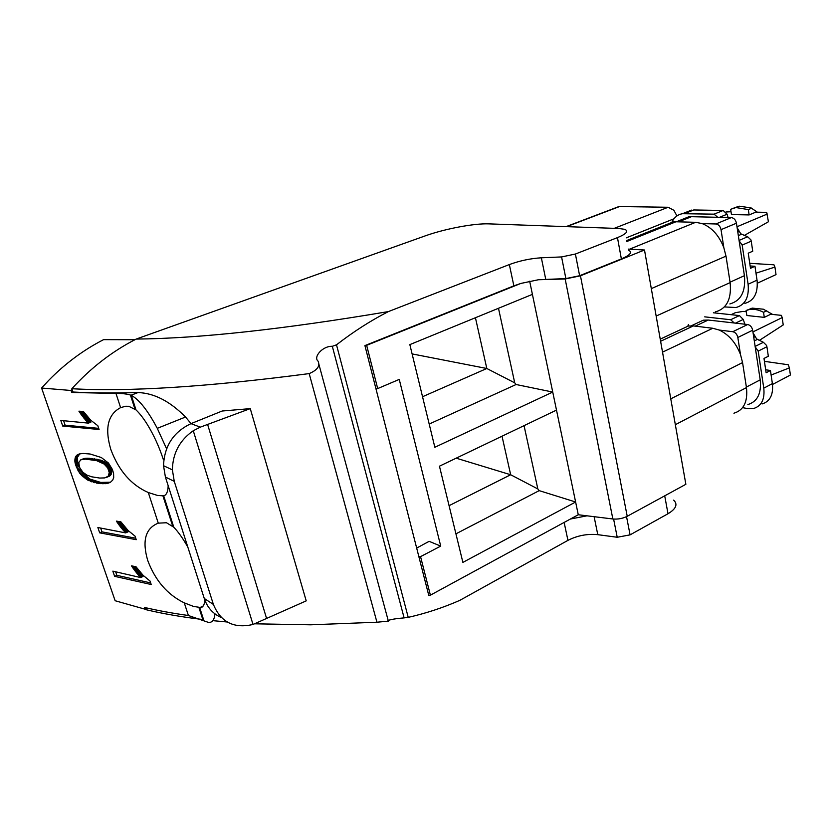 <?xml version="1.0" encoding="UTF-8"?>
<svg xmlns="http://www.w3.org/2000/svg" width="832" height="832" viewBox="0 0 832 832"><rect width="100%" height="100%" fill="white"/><g stroke="black" fill="none" stroke-linecap="round" stroke-linejoin="round"><path stroke-width="1.25" d="M733.918 413.202C743.766 410.218 747.947 401.69 746.46 387.608L742.56 362.575L740.48 354.484C735.883 342.732 728.801 334.589 719.243 330.054L712.806 328.266L693.378 325.915L688.282 326.05L681.637 329.15M719.243 330.054L732.794 331.708C735.394 332.332 737.069 334.256 737.828 337.47L740.48 354.484M696.8 323.222L703.279 320.195L708.25 320.039L747.656 324.522C750.266 325.135 751.941 327.028 752.679 330.221L760.198 379.86C761.571 393.39 757.463 401.617 747.874 404.56M628.264 249.111L644.498 250.006L685.859 484.297L627.224 516.287L580.455 275.808L644.498 250.006M704.704 316.846L730.662 319.738L734.261 323.003M687.773 326.29L688.459 324.418M755.196 346.861L758.191 351.125L763.786 388.17C764.92 399.287 761.509 406.068 753.574 408.512L747.542 408.574L742.581 407.649M145.818 607.755L146.318 609.242L144.997 609.18L115.138 600.735L41.6 388.034L48.641 380.422C65.166 363.542 83.481 349.95 103.594 339.643L134.878 339.737M529.672 281.216L578.271 514.748L612.851 518.981C617.937 519.428 622.731 518.523 627.224 516.287M565.874 278.585L561.579 256.932L575.401 254.03L579.623 275.725L565.874 278.585L538.46 279.739L565.167 278.98L580.455 275.808M579.623 275.725L621.369 258.918C630.354 255.06 632.715 252.148 628.451 250.182M676.926 215.946L673.889 210.298L668.138 207.262L619.518 206.554L566.654 226.647M616.481 207.709L619.518 206.554M666.182 224.702L673.088 221.936L675.969 221.77L695.635 222.31L702.156 223.579C711.87 227.479 719.087 235.508 723.83 247.666L726.003 256.131L730.122 282.61C731.702 298.969 726.773 308.734 715.322 311.896M763.786 388.17L772.387 383.625L770.442 370.5L766.126 372.736L763.994 358.457L768.331 356.252L766.917 346.736L766.563 345.446L763.402 342.295L756.621 338.915L753.095 332.956M744.879 324.21L743.236 319.436L739.43 315.578L713.398 312.79M772.387 383.625L772.47 384.228C773.334 394.992 769.87 401.565 762.081 403.946M85.654 459.15L80.787 459.815L78.78 462.54L79.539 467.407L82.836 472.202L86.84 475.082L91.697 476.809L99.736 478.057L104.832 477.901L108.233 476.174L109.252 472.534L107.723 467.99L104.114 464.048L96.585 460.647L85.654 459.15L88.057 458.182L84.708 458.39L80.787 459.815M144.997 609.18L144.394 607.422C157.789 610.574 172.453 613.278 188.406 615.514L184.278 602.857C167.44 594.682 155.251 580.538 147.722 560.446C141.95 540.696 145.465 528.268 158.278 523.151L166.473 522.746L173.794 527.218C178.381 532.012 183.061 538.647 187.824 547.113M158.278 523.151L148.294 492.523C131.238 485.046 118.737 470.673 110.802 449.415C104.582 428.293 107.848 414.367 120.609 407.638L125.601 406.266L128.762 406.286L136.001 409.916C139.516 413.223 143.187 417.914 147.014 423.977C153.67 434.741 159.11 446.576 163.322 459.503M41.6 388.034L71.074 390.489L71.739 392.475L115.97 393.432C122.013 393.38 126.828 393.91 130.426 395.034L131.321 395.366L136.001 409.916M88.41 423.124L78.915 411.174L83.387 411.466L90.75 420.222L97.822 425.714L99.091 429.499L62.733 426.078L60.798 420.441L88.41 423.124L90.886 422.167L82.118 411.393M125.663 532.896L116.376 521.113L120.869 521.82L128.076 530.483L135.054 536.13L136.24 539.687L99.684 532.844L97.864 527.519L125.663 532.896L128.024 531.856L119.735 521.643M112.84 571.147L140.681 577.564L131.477 565.854L135.97 566.717L143.114 575.338L150.051 581.048L151.206 584.511L114.629 576.337L112.84 571.147M110.5 482.206L112.705 480.116L113.693 477.62L113.578 473.377L112.362 469.394L108.472 463.039L101.296 457.506L90.116 454.012L82.982 453.461L79.113 454.002L76.596 455.395L75.286 457.569L74.87 461.302L75.525 464.703L79.976 473.637L87.547 480.012L98.374 483.423L108.264 483.174L110.5 482.206L100.766 482.425L89.898 479.045L82.306 472.69L77.844 463.767L75.525 464.703M71.074 390.489L72.082 389.366L72.977 392.018C91.853 393.058 113.537 393.234 138.029 392.558L131.019 395.231M587.028 515.819L570.43 519.012L578.271 514.748M613.61 519.064L617.219 537.264L597.782 534.664C587.319 533.655 577.377 535.558 567.944 540.363L564.138 522.434M617.219 537.264L630.084 534.862L668.002 513.75C676.146 508.799 678.018 504.265 673.629 500.126M146.318 609.242L146.505 609.804C163.488 613.829 182.51 617.105 203.57 619.622M575.401 254.03L617.469 237.619C626.527 233.865 628.93 231.098 624.686 229.32L619.018 228.509L488.914 223.87C474.396 223.246 445.349 228.727 425.63 235.726L136.178 339.071C112.341 351.229 90.896 367.775 71.864 388.721L72.082 389.366M561.579 256.932L541.351 257.795C530.452 258.471 519.782 260.738 509.34 264.566L388.398 311.584C370.698 320.622 353.402 331.708 336.502 344.822L408.221 617.365C426.005 613.33 443.186 607.672 459.763 600.382L567.944 540.363M538.46 279.739L520.832 283.442L513.864 285.854L509.34 264.566M723.83 247.666L721.022 229.653C720.242 226.273 718.526 224.39 715.884 223.974L702.156 223.579M770.442 370.5L765.69 369.782M184.278 602.857L193.586 606.455L201.219 607.599C203.32 606.809 204.526 604.302 204.818 600.07M148.294 492.523L157.643 495.477L163.696 495.851C166.494 495.05 167.991 491.66 168.168 485.701M71.739 392.475L72.977 392.018M214.958 613.87C214.375 619.798 212.254 622.658 208.603 622.461L188.406 615.514M416.666 548.07L429.135 541.341L440.721 546.114L399.256 379.402L377.686 388.575L366.652 345.332L520.832 283.442M440.721 546.114L420.555 556.618L430.394 595.161L570.43 519.012M524.046 425.651L537.836 488.946L539.188 490.641L575.619 501.998L462.883 562.39L439.452 466.19L556.494 410.103M498.482 308.287L514.727 382.845L516.1 384.509L552.739 392.059L434.845 447.273L409.843 344.614L532.418 294.372M513.864 285.854L364.915 345.602L428.75 595.327L430.394 595.161M212.805 620.651L227.188 621.993M254.998 623.813L310.658 624.811L376.938 622.222L388.378 621.15L318.926 364.374M71.864 388.721C128.544 391.924 207.657 386.89 309.182 373.599C317.408 370.105 320.362 365.934 318.042 361.109C313.05 357.084 322.618 345.842 332.322 346.31L336.502 344.822M191.048 423.623L185.536 417.019C169.926 401.242 154.086 393.089 138.029 392.558M213.398 604.427L204.266 598.478L165.402 477.038L163.53 465.702C164.31 445.983 173.472 431.964 190.996 423.634L222.165 411.018L250.266 408.626L306.218 600.87L253.022 624.458C233.948 628.867 220.74 622.19 213.398 604.427L174.262 481.364L172.39 469.872C172.713 453.294 179.681 440.242 193.274 430.737L200.283 427.159L250.266 408.626M408.221 617.365L404.113 617.885C396.292 618.53 390.884 619.414 387.899 620.558M136.178 339.071C199.139 338.468 283.213 329.295 388.398 311.584M364.915 345.602L366.652 345.332M681.866 219.575L688.584 216.871L691.413 216.694L731.328 217.599C733.98 217.994 735.686 219.866 736.455 223.205L744.411 275.694C745.857 291.408 741.01 300.81 729.872 303.93M759.138 340.538L783.224 324.927L782.174 317.606L781.425 315.359L770.702 314.257L764.286 317.366L746.855 315.515L746.096 310.523L748.977 309.65C753.366 308.797 757.994 309.556 762.83 311.938L763.537 312.302L764.286 317.366M752.929 331.906L782.174 317.606M746.283 311.74L743.028 311.407L735.332 312.686L731.099 314.683M772.502 384.478L790.4 375.024L789.381 367.89L771.118 375.034M166.587 448.75L157.186 428.147C147.774 410.498 139.152 399.568 131.321 395.366M375.96 388.825L377.686 388.575M516.1 384.509L429.187 424.05M539.188 490.641L455.936 533.832M418.902 556.795L420.555 556.618M475.426 317.73L486.814 368.493L514.727 382.845M422.542 396.729L486.814 368.493L412.11 353.912M502.018 436.207L510.671 474.75L537.836 488.946M449.072 505.679L510.671 474.75L456.196 458.172M671.819 222.435C674.118 217.443 677.674 214.531 682.479 213.71L714.085 214.157L717.756 217.298M739.128 240.812L742.186 245.086L748.103 284.253C749.289 297.17 745.264 304.918 736.029 307.518L724.391 306.935M772.647 314.454L763.36 309.202L752.201 308.121L746.096 310.523M763.537 312.302L766.771 310.742M764.421 361.338L788.289 364.759L789.381 367.89M748.103 284.253L757.026 280.155L754.967 266.282L750.495 268.289L748.238 253.198L752.731 251.222L751.244 241.166L750.88 239.824L747.646 236.756L740.761 233.792L737.142 227.75M728.104 217.526L727.064 214.23L723.185 210.465L693.742 209.966L685.994 212.306M757.026 280.155L757.12 280.79C758.025 293.322 753.927 300.862 744.848 303.378M204.266 598.478C207.345 607.568 213.034 613.912 221.312 617.521M754.967 266.282L750.152 265.97M744.037 235.591L768.435 221.749L766.657 212.347L755.778 212.16L749.122 214.926L731.453 214.573L730.652 209.3L735.935 207.563L748.332 209.581L749.122 214.926M736.996 226.751L767.333 214.011M731.026 211.723L725.93 211.994M757.338 283.202L776.017 274.602L774.935 267.082L755.997 273.166M757.328 212.181L751.088 207.917L739.284 206.19L734.001 207.938M748.332 209.581L751.691 208.198M749.746 263.318L773.958 264.805L774.935 267.082M140.681 577.564L142.99 576.482L134.919 566.519M150.675 582.92L116.844 575.318L115.679 571.906M132.569 566.062L131.83 566.405M116.844 575.318L114.629 576.337M142.553 576.046L140.234 577.127M142.095 575.578L139.776 576.659M141.638 575.089L139.318 576.17M141.159 574.579L138.85 575.65M140.681 574.038L138.372 575.11M140.192 573.466L137.873 574.538M139.693 572.874L137.374 573.945M139.183 572.26L136.874 573.331M138.674 571.615L136.354 572.686M138.143 570.95L135.824 572.01M137.623 570.274L135.304 571.334M137.124 569.608L134.805 570.679M136.635 568.963L134.316 570.024M136.178 568.329L133.858 569.39M135.73 567.705L133.411 568.766M135.304 567.091L132.985 568.152M134.878 566.509L132.579 567.559M133.702 566.28L132.194 566.977M135.751 538.21L101.951 531.856L100.693 528.164M117.572 521.3L116.719 521.674M101.951 531.856L99.684 532.844M127.577 531.409L125.216 532.459M127.119 530.951L124.758 531.991M126.651 530.462L124.29 531.502M126.173 529.942L123.812 530.982M125.694 529.402L123.334 530.442M125.195 528.83L122.834 529.87M124.696 528.237L122.335 529.277M124.186 527.613L121.815 528.653M123.656 526.968L121.295 528.008M123.126 526.292L120.765 527.332M122.606 525.616L120.234 526.656M122.096 524.95L119.735 525.99M121.607 524.295L119.246 525.335M121.139 523.661L118.778 524.69M120.692 523.026L118.321 524.056M120.266 522.413L117.894 523.442M119.85 521.81L117.489 522.839M118.82 521.498L117.094 522.246M79.716 453.856L77.386 457.486L77.844 463.767M106.59 477.412L110.219 475.644L111.634 472.909L111.186 469.206L108.607 464.942L105.758 462.467L101.65 460.45L88.057 458.182M78.25 465.005L75.92 465.951M78.77 466.44L76.44 467.376M77.542 462.571L75.213 463.507M77.324 461.438L74.994 462.374M77.21 460.366L74.87 461.302M77.178 459.347L74.838 460.283M77.23 458.38L74.89 459.316M77.386 457.486L75.046 458.422M77.626 456.633L75.286 457.569M77.969 455.842L75.618 456.778M78.406 455.104L76.045 456.05M78.957 454.449L76.596 455.395M79.654 453.887L77.282 454.834M110.188 482.362L108.264 483.174M109.346 482.487L106.933 483.486M107.89 482.695L105.477 483.694M106.288 482.789L103.886 483.787M104.572 482.778L102.17 483.777M102.731 482.664L100.329 483.652M100.766 482.425L98.374 483.423M98.987 482.134L96.606 483.122M97.292 481.78L94.91 482.768M95.67 481.364L93.298 482.342M94.12 480.875L91.749 481.853M92.643 480.324L90.282 481.302M91.239 479.721L88.878 480.688M89.898 479.045L87.547 480.012M88.618 478.317L86.278 479.284M87.412 477.526L85.062 478.483M86.258 476.674L83.918 477.63M85.176 475.758L82.836 476.715M84.157 474.791L81.817 475.738M83.2 473.762L80.87 474.718M82.306 472.69L79.976 473.637M81.474 471.546L79.154 472.493M80.704 470.361L78.385 471.297M79.997 469.102L77.678 470.049M79.352 467.802L77.033 468.738M90.99 458.359L88.587 459.326M92.685 458.546L90.262 459.514M89.45 458.245L87.048 459.212M86.798 458.193L84.406 459.15M85.686 458.255L83.304 459.222M84.708 458.39L82.326 459.347M83.876 458.588L81.494 459.545M109.689 476.06L107.266 477.058M110.219 475.644L107.806 476.642M110.646 475.176L108.233 476.174M111.01 474.666L108.586 475.665M111.29 474.115L108.867 475.114M111.498 473.533L109.075 474.531M111.634 472.909L109.21 473.907M111.696 472.243L109.273 473.242M111.675 471.536L109.252 472.534M111.592 470.798L109.169 471.796M111.436 470.018L109.002 471.016M111.186 469.206L108.753 470.205M110.895 468.447L108.472 469.446M110.552 467.709L108.129 468.707M110.157 466.991L107.723 467.99M109.699 466.284L107.266 467.282M109.179 465.608L106.746 466.596M108.607 464.942L106.174 465.93M107.973 464.298L105.55 465.286M107.286 463.663L104.863 464.651M106.548 463.06L104.114 464.048M105.758 462.467L103.324 463.455M104.874 461.906L102.44 462.894M103.896 461.375L101.473 462.363M102.825 460.897L100.391 461.885M101.65 460.45L99.216 461.438M100.381 460.044L97.947 461.022M99.018 459.67L96.585 460.647M97.562 459.337L95.139 460.314M96.023 459.035L93.6 460.013M94.39 458.775L91.967 459.753M98.706 428.355L65.104 425.173L63.596 420.784M80.517 411.289L79.279 411.757M65.104 425.173L62.733 426.078M90.428 421.741L87.953 422.687M89.96 421.273L87.495 422.23M89.492 420.784L87.017 421.741M89.003 420.264L86.538 421.221M88.514 419.723L86.039 420.68M88.005 419.151L85.54 420.098M87.495 418.548L85.02 419.505M86.975 417.924L84.5 418.87M86.434 417.269L83.959 418.215M85.894 416.593L83.418 417.539M85.353 415.896L82.878 416.842M84.833 415.22L82.358 416.166M84.334 414.554L81.858 415.501M83.855 413.899L81.38 414.846M83.398 413.265L80.922 414.201M82.961 412.63L80.486 413.577M82.534 412.017L80.059 412.953M82.139 411.414L79.654 412.35M662.532 352.154L712.806 328.266M670.769 398.83L742.56 362.575M660.608 341.266L693.378 325.915M675.334 424.705L746.46 387.608M760.198 379.86L746.377 387.067M752.679 330.221L737.828 337.47M695.23 326.144L708.25 320.039M747.656 324.522L732.794 331.708M668.138 207.262L614.266 228.342M673.972 218.795L626.226 237.869M626.881 241.488L675.969 221.77M629.574 249.184L695.635 222.31M651.31 288.621L726.003 256.131M656.157 316.056L730.122 282.61M766.917 346.736L758.191 351.125M763.402 342.295L755.134 346.414M754.302 340.933L757.307 339.446M753.761 337.355L755.134 336.679M735.498 323.138L743.236 319.436M730.662 319.738L739.43 315.578M120.609 407.638L115.97 393.432M612.851 518.981L565.167 278.98M597.782 534.664L594.121 516.693M630.084 534.862L626.538 516.641M664.716 495.83L668.002 513.75M621.369 258.918L617.469 237.619M541.351 257.795L545.709 279.167M163.696 495.851L173.794 527.218M203.934 620.766L199.774 607.828M376.938 622.222L309.182 373.599M744.411 275.694L730.059 282.183M736.455 223.205L721.022 229.653M678.621 221.842L691.413 216.694M731.328 217.599L715.884 223.974M185.536 417.019L157.29 428.345M404.113 617.885L332.322 346.31M751.244 241.166L742.186 245.086M747.646 236.756L739.066 240.427M738.338 235.622L741.447 234.291M737.807 232.138L739.232 231.535M719.482 217.329L727.064 214.23M714.085 214.157L723.185 210.465M684.726 213.564L693.742 209.966M200.283 427.159L190.996 423.634M174.262 481.364L165.402 477.038M193.274 430.737L253.022 624.458M207.594 424.393L266.646 618.644M660.234 339.144L688.282 326.05M691.319 325.79L703.279 320.195M618.81 206.596L566.093 226.626M626.714 240.531L673.088 221.936M162.968 495.986L172.702 526.167M130.426 395.034L134.919 408.99M203.018 620.194L199.014 607.786M676.364 221.78L688.584 216.871M203.226 605.966L199.451 607.818M682.479 213.71L691.496 210.111M752.201 308.121L748.977 309.65M172.39 469.872L163.53 465.702M739.284 206.19L735.935 207.563"/></g></svg>
